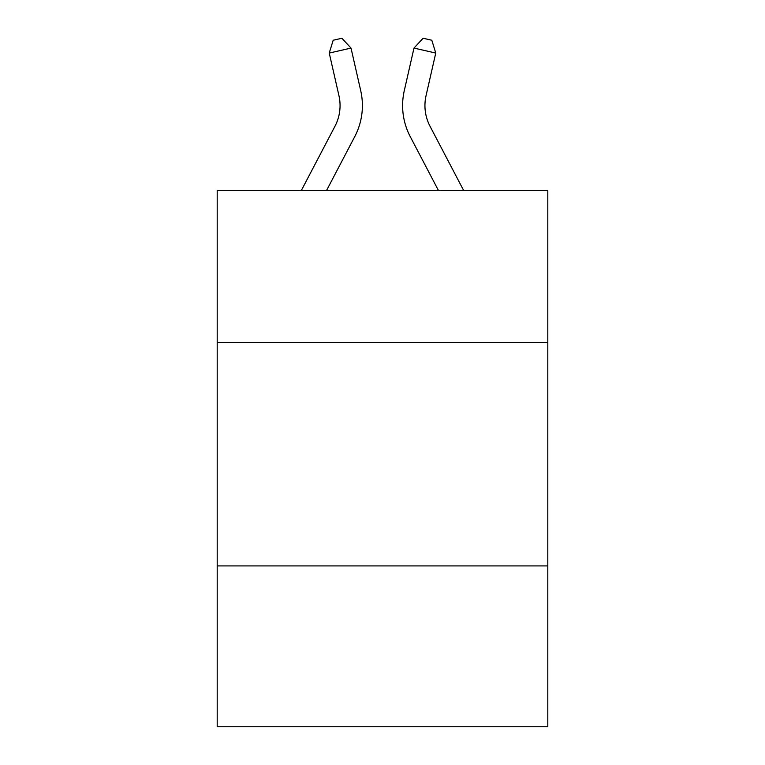 <?xml version="1.0" encoding="UTF-8"?>
<svg xmlns="http://www.w3.org/2000/svg" width="765" height="765" viewBox="0 0 765 765"><rect width="100%" height="100%" fill="white"/><g stroke="black" fill="none" stroke-linecap="round" stroke-linejoin="round"><path stroke-width="1.15" d="M547.807 342.529L547.807 190.628L217.193 190.628L217.193 342.529L547.807 342.529L547.807 726.75L217.193 726.75L217.193 342.529M547.807 565.909L217.193 565.909M360.717 90.672L351.011 48.09L360.717 90.672A67.014 67.014 0 0 1 354.74 136.658L326.473 190.628M463.743 190.628L430.045 126.292A44.676 44.676 0 0 1 426.057 95.635L435.763 53.053L413.989 48.09L404.283 90.672A67.014 67.014 0 0 0 410.26 136.658L438.527 190.628M430.045 126.292A44.676 44.676 0 0 1 426.057 95.635A44.676 44.676 0 0 0 430.045 126.292A44.676 44.676 0 0 1 426.057 95.635A44.676 44.676 0 0 0 430.045 126.292A44.676 44.676 0 0 1 426.057 95.635A44.676 44.676 0 0 0 430.045 126.292A44.676 44.676 0 0 1 426.057 95.635A44.676 44.676 0 0 0 430.045 126.292A44.676 44.676 0 0 1 426.057 95.635A44.676 44.676 0 0 0 430.045 126.292A44.676 44.676 0 0 1 426.057 95.635A44.676 44.676 0 0 0 430.045 126.292A44.676 44.676 0 0 1 426.057 95.635A44.676 44.676 0 0 0 430.045 126.292A44.676 44.676 0 0 1 426.057 95.635A44.676 44.676 0 0 0 430.045 126.292A44.676 44.676 0 0 1 426.057 95.635A44.676 44.676 0 0 0 430.045 126.292A44.676 44.676 0 0 1 426.057 95.635A44.676 44.676 0 0 0 430.045 126.292A44.676 44.676 0 0 1 426.057 95.635A44.676 44.676 0 0 0 430.045 126.292A44.676 44.676 0 0 1 426.057 95.635A44.676 44.676 0 0 0 430.045 126.292A44.676 44.676 0 0 1 426.057 95.635A44.676 44.676 0 0 0 430.045 126.292A44.676 44.676 0 0 1 426.057 95.635M435.763 53.053L431.814 40.239L423.102 38.25L413.989 48.09L404.283 90.672M301.257 190.628L334.955 126.292A44.676 44.676 0 0 0 338.943 95.635L329.237 53.053L333.186 40.239L341.898 38.25L351.011 48.09L329.237 53.053"/></g></svg>
